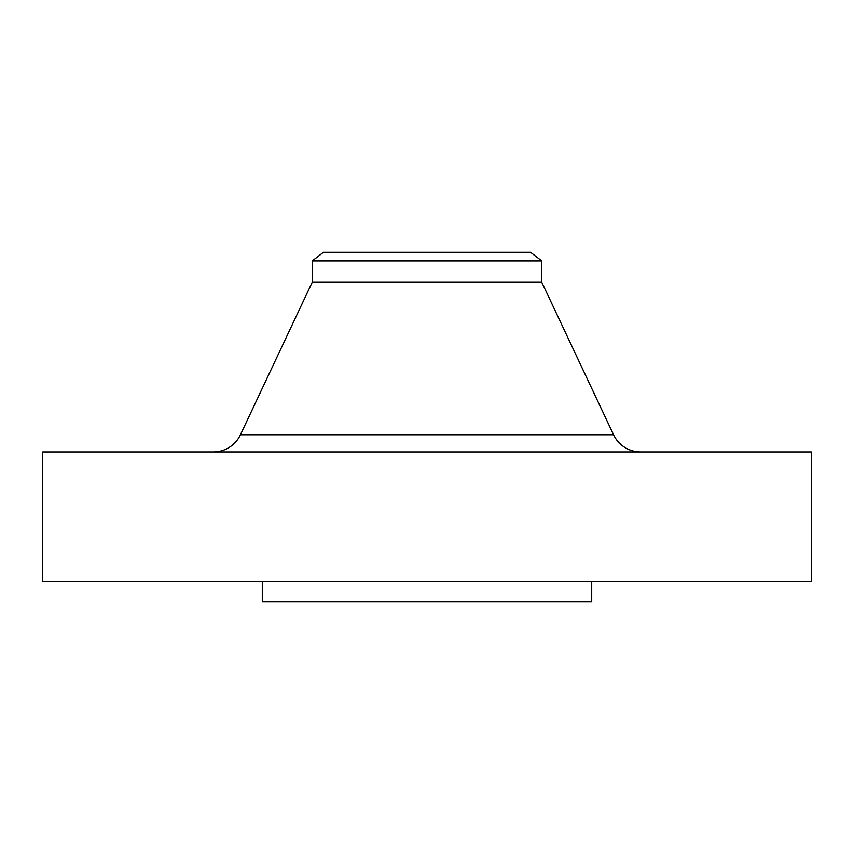 <?xml version="1.0" encoding="UTF-8"?>
<svg xmlns="http://www.w3.org/2000/svg" width="854" height="854" viewBox="0 0 854 854"><rect width="100%" height="100%" fill="white"/><g stroke="black" fill="none" stroke-linecap="round" stroke-linejoin="round"><path stroke-width="1.28" d="M640.649 451.958A29.943 29.943 0 0 1 613.556 434.761L541.788 282.268L312.212 282.268L240.444 434.761L613.556 434.761M213.351 451.958A29.943 29.943 0 0 0 240.444 434.761M312.212 260.929L541.788 260.929L530.569 252.314L323.431 252.314L312.212 260.929L312.212 282.268M541.788 260.929L541.788 282.268M811.3 451.958L42.7 451.958L42.7 581.723L811.3 581.723L811.3 451.958M262.295 581.723L262.295 601.686L591.705 601.686L591.705 581.723"/></g></svg>
